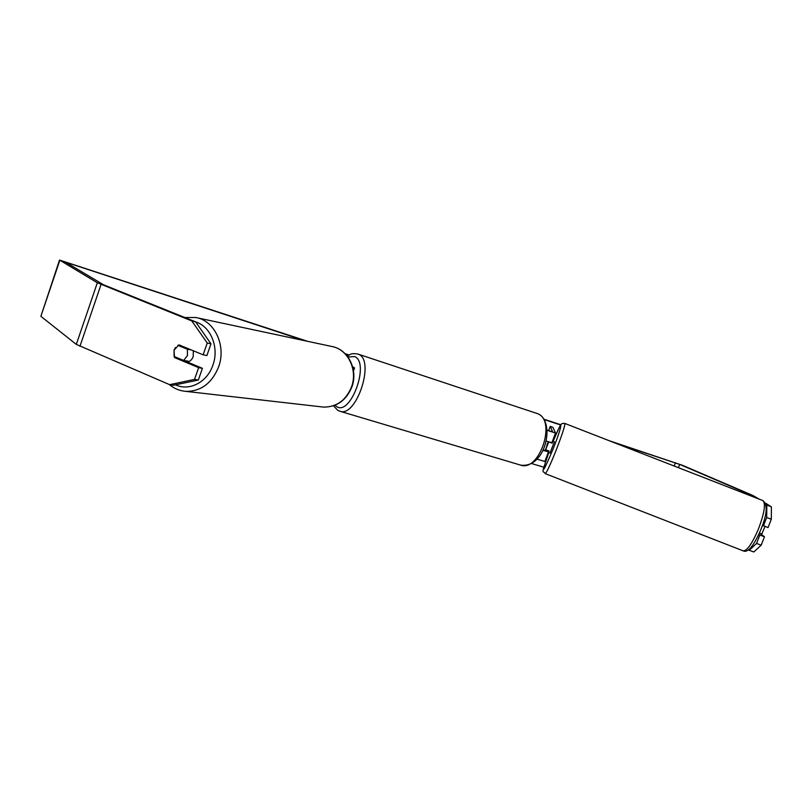 <?xml version="1.0" encoding="UTF-8"?>
<svg xmlns="http://www.w3.org/2000/svg" width="812" height="812" viewBox="0 0 812 812"><rect width="100%" height="100%" fill="white"/><g stroke="black" fill="none" stroke-linecap="round" stroke-linejoin="round"><path stroke-width="1.22" d="M548.202 441.769L545.654 449.746L548.739 441.951M548.151 450.721L548.476 451.858L542.913 450.295M548.628 430.695L550.231 426.371L552.921 427.366L555.52 433.029L547.095 430.299M546.161 441.068L551.906 442.682M544.882 461.48L536.874 459.135M550.231 426.371L552.657 431.954L547.085 430.096M545.481 449.158L545.623 450.782L543.015 450.092M545.319 449.665L547.836 450.599M759.393 533.078L761.808 534.022L764.985 526.481M545.654 449.746L549.054 451.076L548.283 452.416L549.978 453.076L554.383 441.789L552.688 441.129L552.211 441.86M548.262 441.789L546.943 444.966M550.049 442.357L552.17 443.179L552.688 441.129M548.628 450.904L548.425 451.573M552.17 443.179L551.947 442.591M195.611 321.856L210.988 343.841L207.253 343.04L191.815 320.943L195.611 321.856L103.571 284.789L65.437 262.103L304.784 340.725M345.567 354.154L348.754 355.209M544.081 419.54L560.737 425.021M613.618 442.438L679.685 464.403L749.902 494.518L754.592 497.35M531.413 463.479L543.817 467.215M191.815 320.943L97.328 282.769L59.52 260.043L307.667 341.344M345.1 353.677L349.13 355.006M543.857 419.165L560.919 424.788M608.919 440.611L682.628 465.367L752.917 495.493L759.311 499.197M169.637 384.665L194.535 379.407L198.331 380.026L173.524 385.253L169.637 384.665L76.308 344.389L40.874 316.315L59.509 260.084M766.031 504.668L771.4 506.871L771.319 519.203L766.68 517.498L766.822 505.186M765.513 503.135L771.4 506.871M762.498 525.232L768.04 527.607L771.319 519.203M761.199 545.156L753.83 551.977L749.273 550.303L756.571 543.441L759.839 535.057L764.468 536.762L761.199 545.156L756.571 543.441M760.144 533.362L764.468 536.762M763.402 525.902L766.68 517.498M748.613 549.714L749.273 550.303M759.839 535.057L758.844 534.276M198.331 380.026L202.421 368.333L178.325 358.234M207.253 343.04L203.132 354.824L206.877 355.575L210.988 343.841M175.422 347.506L174.042 350.104L174.499 357.574L198.646 367.653L202.421 368.333M178.356 358.295L174.499 357.574M194.535 379.407L198.646 367.653M203.132 354.824L178.924 344.846L174.072 350.114L174.103 356.478L183.634 360.447L187.43 355.656L187.399 349.262L177.848 345.313M759.362 533.129L760.133 533.413M352.844 367.613L354.55 367.927L352.631 366.801M187.44 362.091C190.16 361.421 192.079 359.584 193.195 356.58L193.347 350.794M183.634 360.447L187.978 361.117L186.567 361.726M191.185 349.901L187.399 349.262M762.925 500.598C765.939 503.704 764.356 513.397 758.175 529.688C751.993 543.857 747.01 550.922 743.224 550.871L545.238 473.64C546.598 472.746 550.15 465.134 555.905 450.833C562.178 434.613 565.162 425.488 564.837 423.438L762.925 500.598C767.929 504.709 767.127 514.656 760.519 530.439C751.993 549.978 746.461 552.475 743.224 550.871M564.837 423.438C562.584 423.255 561.366 423.6 561.173 424.473C560.899 423.762 558.22 429.365 553.145 441.312C563.183 416.465 563.447 422.95 552.921 449.452C542.223 474.644 540.833 475.69 548.739 452.588C540.427 477.436 542.964 469.488 545.238 473.64L545.228 473.64M68.462 263.941L68.776 262.997M674.183 466.027L675.422 462.789M750.542 495.777L750.856 494.965M749.567 495.391L749.902 494.518M678.436 467.682L679.685 464.403M79.952 346.277L101.064 284.454M76.308 344.389L97.328 282.769M40.874 316.315L59.814 260.337M347.272 356.123C350.165 354.885 349.982 352.946 357.747 353.991L358.579 354.316C375.256 360.234 356.488 417.632 339.984 411.268L339.7 411.187M334.96 405.249L336.635 406.589C350.754 416.312 370.181 362.426 354.6 356.559L347.942 357.006M520.33 465.043L520.675 465.144C539.544 472.056 556.667 420.362 537.676 413.694L357.869 354.032M186.06 391.394L323.602 407.096C336.635 407.106 345.942 400.367 351.535 386.867C358.031 369.673 347.658 348.906 331.58 346.43L195.692 317.492C214.409 320.304 226.426 345.526 218.732 366.557C212.115 383.061 201.224 391.333 186.06 391.394C179.777 390.917 174.164 388.613 169.231 384.492M175.565 384.827C189.409 391.546 207.527 382.036 213.018 364.801C219.311 347.414 210.704 326.414 195.662 321.928M555.52 433.029L551.886 442.733M548.476 451.858L544.862 461.541M353.484 370.881L354.55 367.927M536.732 413.338L537.848 413.765C555.611 421.012 546.019 468.636 520.675 465.144L339.984 411.268L337.812 410.364L333.478 405.797M323.602 407.096C336.919 407.086 346.359 400.346 351.911 386.867C358.204 370.211 348.531 349.881 332.585 346.643M195.692 317.492L184.913 317.553"/></g></svg>
